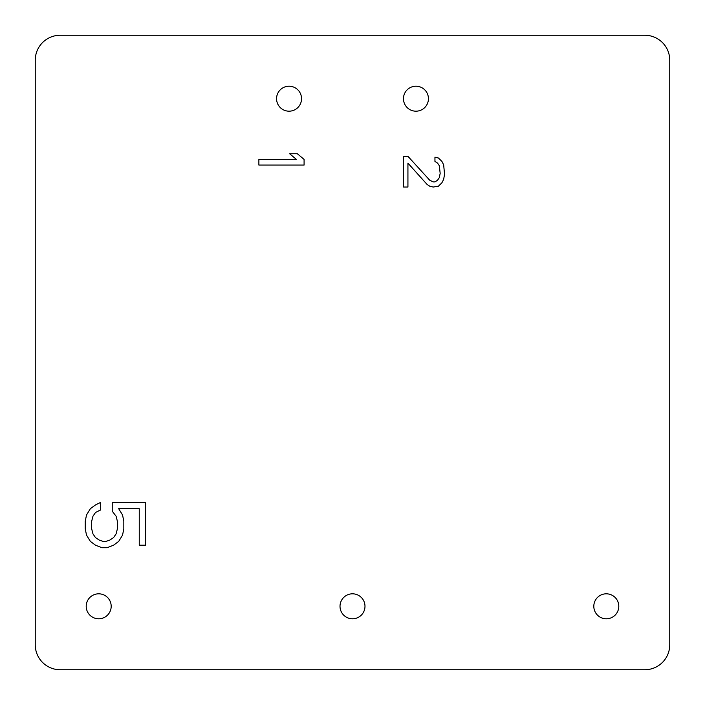 <?xml version="1.0" encoding="UTF-8"?>
<svg xmlns="http://www.w3.org/2000/svg" width="705" height="705" viewBox="0 0 705 705"><rect width="100%" height="100%" fill="white"/><g stroke="black" fill="none" stroke-linecap="round" stroke-linejoin="round"><path stroke-width="1.06" d="M98.7 593.813A12.487 12.487 0 0 1 111.187 606.3A12.487 12.487 0 0 1 98.7 618.787A12.487 12.487 0 0 1 86.213 606.3A12.487 12.487 0 0 1 98.7 593.813M606.3 593.813A12.487 12.487 0 0 1 618.787 606.3A12.487 12.487 0 0 1 606.3 618.787A12.487 12.487 0 0 1 593.813 606.3A12.487 12.487 0 0 1 606.3 593.813M352.5 593.813A12.487 12.487 0 0 1 364.987 606.3A12.487 12.487 0 0 1 352.5 618.787A12.487 12.487 0 0 1 340.013 606.3A12.487 12.487 0 0 1 352.5 593.813M289.05 86.213A12.487 12.487 0 0 1 301.537 98.7A12.487 12.487 0 0 1 289.05 111.187A12.487 12.487 0 0 1 276.563 98.7A12.487 12.487 0 0 1 289.05 86.213M415.95 86.213A12.487 12.487 0 0 1 428.437 98.7A12.487 12.487 0 0 1 415.95 111.187A12.487 12.487 0 0 1 403.463 98.7A12.487 12.487 0 0 1 415.95 86.213M116.105 516.236L112.245 511.196L112.245 502.383L145.688 502.383L145.688 545.203L139.255 545.203L139.255 508.675L118.678 508.675L122.538 514.976L123.824 521.277L123.824 528.829L122.538 535.13L118.678 541.422L113.531 545.203L107.098 547.723L101.961 547.723L95.528 545.203L90.381 541.422L86.521 535.13L85.234 528.829L85.234 521.277L86.521 514.976L90.381 508.675L95.528 504.903L100.674 502.383L100.674 509.935L95.528 512.456L92.954 516.236L91.668 521.277L91.668 528.829L92.954 533.87L95.528 537.642L99.387 540.162L103.238 541.422L105.812 541.422L109.672 540.162L113.531 537.642L116.105 533.87L117.391 528.829L117.391 521.277L116.105 516.236M403.568 187.036L403.568 156.307L407.931 156.307L429.715 180.207L433.205 181.916L434.95 181.916L437.567 180.207L439.303 177.642L440.176 173.377L439.303 165.693L437.567 163.137L434.95 161.427L434.95 157.162L438.439 158.017L441.92 161.427L443.665 164.847L444.538 174.232L443.665 179.352L441.92 182.762L438.439 186.182L433.205 187.036L429.715 186.182L427.107 184.472L407.931 163.137L407.931 187.036L403.568 187.036M304.084 159.409L304.084 165.058L258.876 165.058L258.876 159.409L296.391 159.409L289.658 153.752L297.351 153.752L304.084 159.409M669.75 644.767L669.75 60.233A24.983 24.983 0 0 0 644.767 35.25L60.233 35.25A24.983 24.983 0 0 0 35.25 60.233L35.25 644.767A24.983 24.983 0 0 0 60.233 669.75L644.767 669.75A24.983 24.983 0 0 0 669.75 644.767"/></g></svg>
